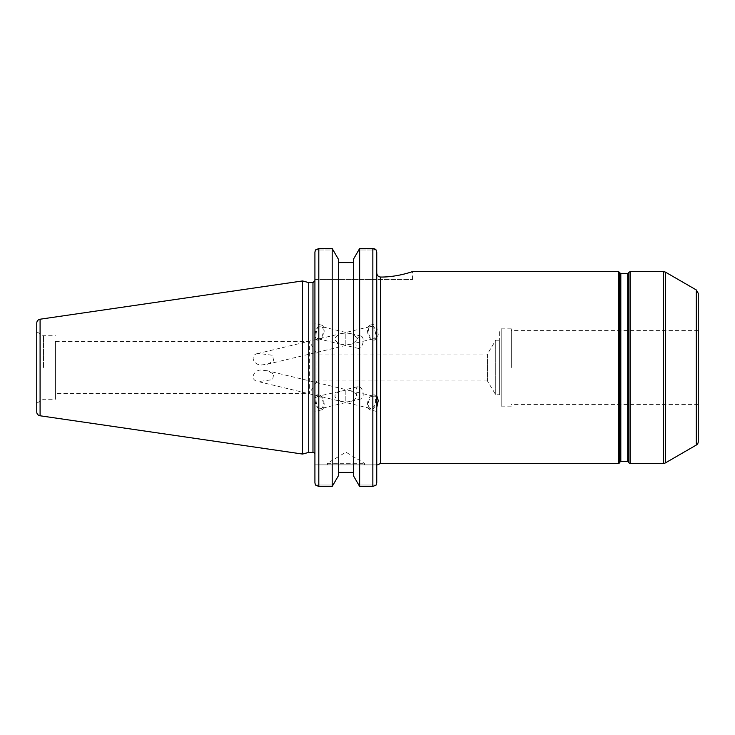 <?xml version="1.0" encoding="UTF-8"?>
<svg xmlns="http://www.w3.org/2000/svg" width="735" height="735" viewBox="0 0 735 735"><rect width="100%" height="100%" fill="white"/><g stroke="black" fill="none" stroke-linecap="round" stroke-linejoin="round"><path stroke-width="0.55" stroke-dasharray="3.67 2.76" d="M487.443 380.969L316.941 380.969L316.941 354.031L316.941 380.969L309.371 393.565L309.371 341.435L309.371 393.565L55.447 393.565L55.447 341.435L309.371 341.435L316.941 354.031L487.443 354.031L487.443 380.969L487.443 354.031L495.73 340.241L495.73 394.759L495.73 340.241L499.625 340.241L499.625 394.759L495.73 394.759L487.443 380.969M499.625 394.759L499.625 340.241M370.146 325.109A7.791 4.199 -103.5 0 0 367.5 330.502A7.791 4.199 -103.5 0 0 373.775 340.259A7.791 4.199 -103.5 0 0 376.43 334.866A7.791 4.199 -103.5 0 0 370.146 325.109L376.752 323.529L376.752 339.377L378.268 334.425L376.752 327.498L376.752 272.933C376.936 275.386 378.24 276.755 380.647 277.058L380.647 279.484L412.537 279.484L314.92 279.484L314.92 252.068L314.92 279.484L380.647 279.484L380.647 277.058C397.782 277.15 412.886 271.417 412.537 271.592C412.886 271.417 397.782 277.15 380.647 277.058L380.647 463.408M499.625 367.5L499.625 330.401L499.625 367.5M511.312 367.5L511.312 328.848L511.312 367.5M698.25 367.5L698.25 404.599L698.25 367.5M511.312 328.848L501.178 328.848L501.178 367.5L501.178 328.848A1.562 1.562 0 0 0 499.625 330.401M341.371 333.515L345.836 333.01L345.836 345.432L345.836 344.871L341.371 344.357C332.836 340.746 332.836 337.135 341.371 333.515L258.408 353.388L272.446 355.271L273.751 360.958L267.347 364.22L262.689 364.781C254.282 366.627 248.393 354.775 258.408 353.388M370.495 326.542A6.312 3.399 76.5 0 1 375.273 331.889A6.312 3.399 76.5 0 1 373.435 338.817A6.312 3.399 76.5 0 1 368.658 333.469A6.312 3.399 76.5 0 1 370.495 326.542L345.836 332.45L345.836 344.871L350.301 344.357C358.836 340.746 358.836 337.135 350.301 333.515L345.836 333.01L345.836 332.45L321.177 326.542A6.312 3.399 -76.5 0 1 323.014 333.469A6.312 3.399 -76.5 0 1 318.237 338.817A6.312 3.399 -76.5 0 1 316.399 331.889A6.312 3.399 -76.5 0 1 321.177 326.542M373.775 340.259L376.752 339.377L376.752 482.932L376.752 464.869L314.92 464.869L314.92 482.932L314.92 252.068L315.48 249.983L333.277 249.983L338.458 259.317L338.458 262.606L353.379 262.606L353.379 259.317L358.57 249.983L376.191 249.983L358.57 249.983L359.654 248.549L359.654 486.451L372.856 486.451L372.921 248.549M267.347 364.229L345.836 345.432L358.12 348.372A6.312 3.399 -76.5 0 1 356.282 341.435A6.312 3.399 -76.5 0 1 361.06 336.088A6.312 3.399 -76.5 0 1 362.897 343.024A6.312 3.399 -76.5 0 1 358.12 348.372M318.237 338.817L341.371 344.357M314.92 334.783L314.92 323.529L314.92 334.783M315.241 334.866A7.791 4.199 -76.5 0 1 321.526 325.109A7.791 4.199 -76.5 0 1 324.172 330.502A7.791 4.199 -76.5 0 1 317.897 340.259A7.791 4.199 -76.5 0 1 315.241 334.866M318.815 486.451L332.183 486.451L332.183 248.549L333.277 249.983L315.48 249.983L318.815 248.549L318.815 486.451L315.48 485.017L333.277 485.017L315.48 485.017L314.92 482.932L314.92 464.869L376.752 464.869L376.752 279.484M376.752 354.031L376.752 380.969M370.495 408.458A6.312 3.399 -76.5 0 1 368.658 401.531A6.312 3.399 -76.5 0 1 373.435 396.183A6.312 3.399 -76.5 0 1 375.273 403.111A6.312 3.399 -76.5 0 1 370.495 408.458L345.836 402.55L345.836 401.99L350.301 401.485C358.836 397.865 358.836 394.254 350.301 390.643L345.836 390.129L345.836 402.55L321.177 408.458A6.312 3.399 76.5 0 1 316.399 403.111A6.312 3.399 76.5 0 1 318.237 396.183L345.836 390.129L345.836 389.568L345.836 401.99L341.371 401.485L258.408 381.612L272.575 379.655L273.76 374.06L267.347 370.771L262.689 370.219C254.218 368.428 248.412 380.215 258.408 381.612M341.371 401.485C332.836 397.865 332.836 394.254 341.371 390.643M318.237 396.183A6.312 3.399 76.5 0 1 323.014 401.531A6.312 3.399 76.5 0 1 321.177 408.458M367.5 404.498A7.791 4.199 -76.5 0 1 373.775 394.741A7.791 4.199 -76.5 0 1 376.43 400.134A7.791 4.199 -76.5 0 1 370.146 409.891A7.791 4.199 -76.5 0 1 367.5 404.498M358.12 386.628A6.312 3.399 -103.5 0 0 356.282 393.565A6.312 3.399 -103.5 0 0 361.06 398.912A6.312 3.399 -103.5 0 0 362.897 391.975A6.312 3.399 -103.5 0 0 358.12 386.628L345.836 389.568L267.347 370.771M698.25 293.32L698.25 441.68M314.92 400.217L314.92 411.471L314.92 400.217M315.241 400.134A7.791 4.199 -103.5 0 0 321.526 409.891A7.791 4.199 -103.5 0 0 324.172 404.498A7.791 4.199 -103.5 0 0 317.897 394.741A7.791 4.199 -103.5 0 0 315.241 400.134M55.447 341.435L55.447 393.565M314.92 367.5L314.92 280.651L314.92 367.5M308.737 452.402L308.737 282.598M376.752 482.932L376.191 485.017L358.57 485.017L376.191 485.017L372.856 486.451M359.654 486.451L353.379 475.683L353.379 259.317L353.379 475.683L353.379 472.394L338.458 472.394L338.458 475.683L338.458 259.317L338.458 475.683L332.183 486.451M374.262 248.752L374.841 248.963M375.557 249.376L376.191 249.983M36.75 411.931L36.75 323.069M36.75 367.5L36.75 403.138L36.75 367.5M302.554 454.055L302.554 280.945M327.369 463.307L364.468 463.307L327.369 463.307L345.919 452.163L364.468 463.307L364.468 464.869L327.369 464.869L327.369 463.307M327.369 464.869L364.468 464.869M338.458 262.606L338.458 472.394M55.447 367.5L55.447 399.243L55.447 367.5M43.494 367.5L43.494 335.757L43.494 367.5M353.379 472.394L353.379 262.606M618.337 463.408L618.337 271.592M501.178 367.5L501.178 406.152L501.178 367.5M627.699 461.461L627.699 273.539M628.37 273.154L628.37 461.846M620.809 273.539L620.809 461.461M628.82 462.627L628.82 272.373M620.129 461.846L620.129 273.154M619.688 272.373L619.688 462.627M630.171 271.592L630.171 463.408M663.475 463.408L663.475 271.592M696.302 445.052L696.302 289.948M665.423 272.115L665.423 462.885M312.972 452.402L312.972 282.598M40.085 319.22L40.085 415.78M412.537 279.484L412.537 271.592M698.25 330.401L511.312 330.401M698.25 404.599L511.312 404.599M511.312 406.152L501.178 406.152L499.625 404.599M350.301 344.357L373.435 338.817M361.06 336.088L350.301 333.515M321.526 325.109L314.92 323.529M317.897 340.259L314.92 339.542M350.301 390.643L373.435 396.183M376.752 395.458L373.775 394.741M376.752 411.471L370.146 409.891M361.06 398.912L350.301 401.485M317.897 394.741L314.92 395.458M321.526 409.891L314.92 411.471M36.75 403.138L43.494 399.243L55.447 399.243M36.75 331.862L43.494 335.757L55.447 335.757"/><path stroke-width="1.1" d="M377.606 464.869L380.647 463.408L380.647 277.058C397.782 277.15 412.886 271.417 412.537 271.592C412.886 271.417 397.782 277.15 380.647 277.058C378.24 276.755 376.936 275.386 376.752 272.933L376.752 252.068L376.191 249.983L372.856 248.549L359.654 248.549L372.856 248.549L372.856 486.451L376.191 485.017L376.752 482.932L376.752 252.068L376.191 249.983M376.752 323.529L376.752 327.498M376.752 380.969L376.752 482.932M376.752 279.484L376.752 354.031M376.752 395.623L378.268 400.575L376.752 407.502M620.809 273.539L620.129 273.154L620.129 461.846A0.781 0.781 0 0 1 620.809 461.461L620.809 273.539L627.699 273.539L627.699 461.461A0.781 0.781 0 0 1 628.37 461.846L628.82 272.373L628.82 462.627A1.562 1.562 0 0 0 630.171 463.408L630.171 271.592L628.82 272.373M620.129 461.846L619.688 462.627A1.562 1.562 0 0 1 618.337 463.408L618.337 271.592L412.537 271.592M696.302 445.052A3.896 3.896 0 0 0 698.25 441.68L698.25 293.32L696.302 289.948L696.302 445.052L665.423 462.885A3.896 3.896 0 0 1 663.475 463.408L663.475 271.592L630.171 271.592M312.972 452.402L308.737 452.402L308.737 282.598L312.972 282.598L312.972 452.402A1.948 1.948 0 0 1 314.92 454.349M314.92 252.068L314.92 482.932L315.48 485.017L318.815 486.451L318.815 248.549L315.48 249.983L314.92 252.068M359.654 486.451L359.654 248.549L353.379 259.317L353.379 475.683L359.654 486.451L372.856 486.451M338.458 472.394L353.379 472.394M332.183 486.451L338.458 475.683L338.458 259.317L332.183 248.549L332.183 486.451L318.815 486.451M372.921 248.549L374.262 248.752M374.841 248.963L375.557 249.376M318.815 248.549L332.183 248.549L318.815 248.549M40.085 415.78A3.896 3.896 0 0 1 36.75 411.931L36.75 323.069C36.906 320.965 38.018 319.679 40.085 319.22L302.554 280.945L302.554 454.055L40.085 415.78L40.085 319.22M353.379 262.606L338.458 262.606M619.688 462.627L619.688 272.373L618.337 271.592M665.423 462.885L665.423 272.115L663.475 271.592M380.647 463.408L618.337 463.408M627.699 273.539L628.37 273.154M620.809 461.461L627.699 461.461M628.37 461.846L628.82 462.627M620.129 273.154L619.688 272.373M630.171 463.408L663.475 463.408M696.302 289.948L665.423 272.115M312.972 282.598L314.92 280.651M308.737 282.598L302.554 280.945M308.737 452.402L302.554 454.055"/></g></svg>
